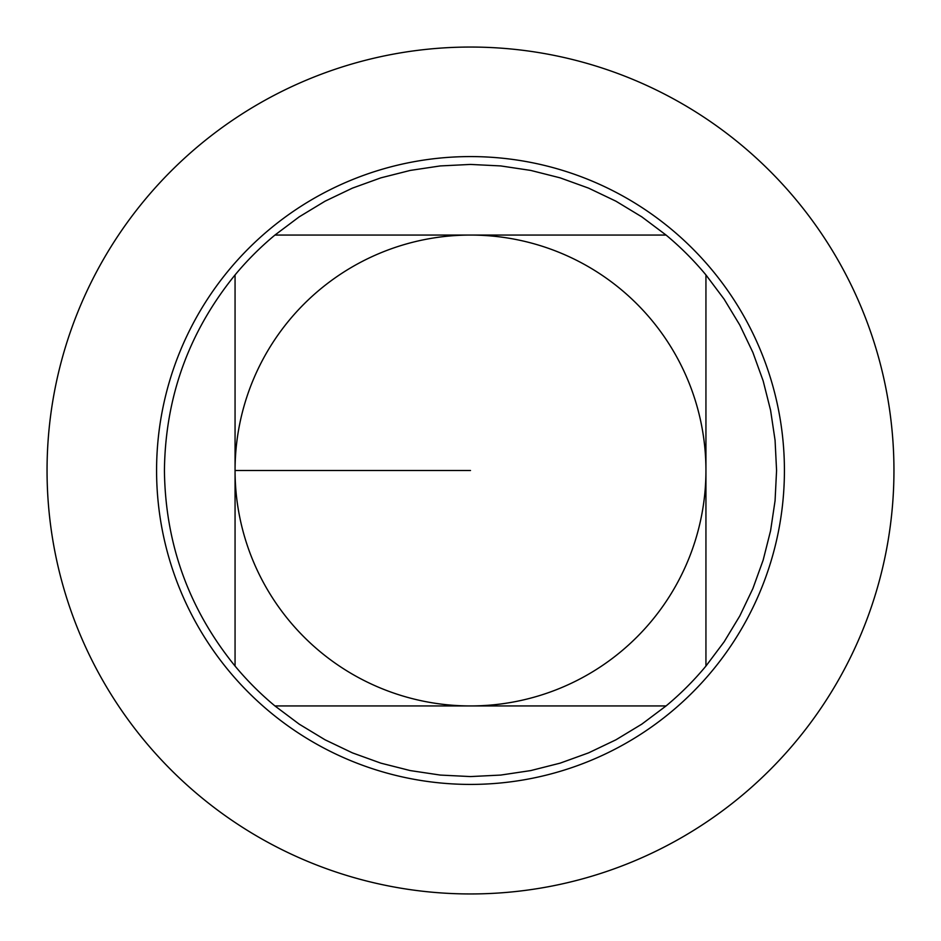 <?xml version="1.0" encoding="UTF-8"?>
<svg xmlns="http://www.w3.org/2000/svg" width="941" height="941" viewBox="0 0 941 941"><rect width="100%" height="100%" fill="white"/><g stroke="black" fill="none" stroke-linecap="round" stroke-linejoin="round"><path stroke-width="1.41" d="M666.075 235.062L641.833 216.877L615.92 201.186L588.584 188.129L560.095 177.837L530.724 170.415L500.753 165.934L470.5 164.428L440.247 165.934L410.276 170.415L380.905 177.837L352.416 188.129L325.08 201.186L299.167 216.877L274.925 235.062L666.075 235.062A306.072 306.072 0 0 1 705.938 274.925L705.938 666.075L724.123 641.833L739.814 615.92L752.871 588.584L763.163 560.095L770.585 530.724L775.066 500.753L776.572 470.5L775.066 440.247L770.585 410.276L763.163 380.905L752.871 352.416L739.814 325.08L724.123 299.167L705.938 274.925M274.925 705.938L299.167 724.123L325.08 739.814L352.416 752.871L380.905 763.163L410.276 770.585L440.247 775.066L470.5 776.572L500.753 775.066L530.724 770.585L560.095 763.163L588.584 752.871L615.92 739.814L641.833 724.123L666.075 705.938L274.925 705.938A306.072 306.072 0 0 1 235.062 666.075L235.062 274.925C188.823 331.926 165.287 397.114 164.428 470.5C165.287 543.886 188.823 609.074 235.062 666.075M235.062 470.5A235.438 235.438 0 0 1 470.5 235.062A235.438 235.438 0 0 1 705.938 470.5A235.438 235.438 0 0 1 470.5 705.938A235.438 235.438 0 0 1 235.062 470.5L470.5 470.5M235.062 274.925A306.072 306.072 0 0 1 274.925 235.062M705.938 666.075A306.072 306.072 0 0 1 666.075 705.938M470.5 47.05A423.45 423.45 0 0 1 893.95 470.5A423.45 423.45 0 0 1 470.5 893.95A423.45 423.45 0 0 1 47.05 470.5A423.45 423.45 0 0 1 470.5 47.05A423.45 423.45 0 0 1 837.219 682.225A423.45 423.45 0 0 1 103.781 682.225A423.45 423.45 0 0 1 470.5 47.05M470.5 156.582A313.918 313.918 0 0 1 784.418 470.5A313.918 313.918 0 0 1 470.5 784.418A313.918 313.918 0 0 1 156.582 470.5A313.918 313.918 0 0 1 470.5 156.582A313.918 313.918 0 0 1 784.418 470.5A313.918 313.918 0 0 1 470.5 784.418A313.918 313.918 0 0 1 156.582 470.5"/></g></svg>
